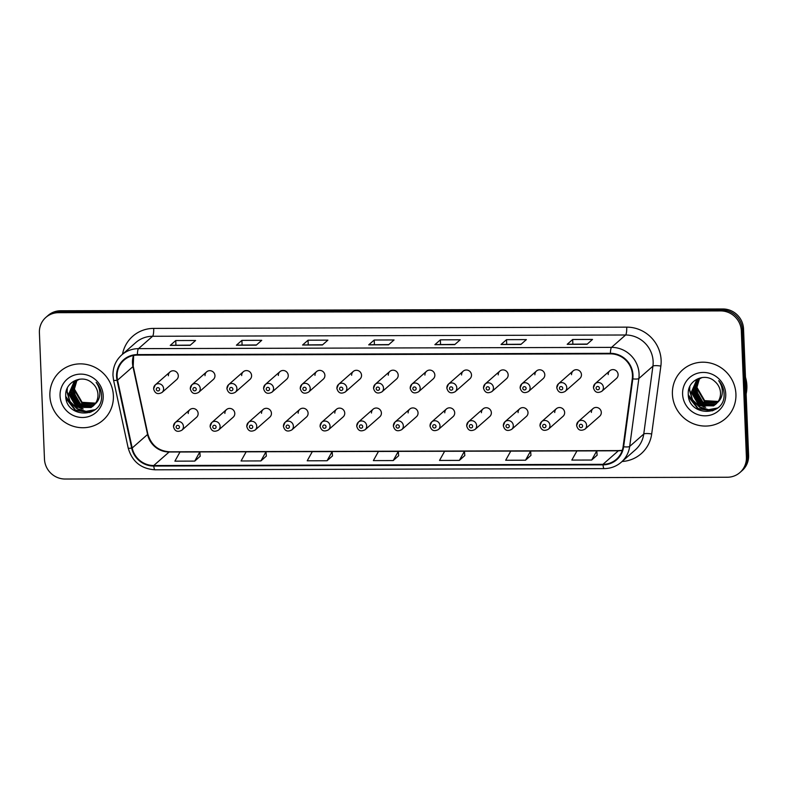 <?xml version="1.0" encoding="UTF-8"?>
<svg xmlns="http://www.w3.org/2000/svg" width="788" height="788" viewBox="0 0 788 788"><rect width="100%" height="100%" fill="white"/><g stroke="black" fill="none" stroke-linecap="round" stroke-linejoin="round"><path stroke-width="1.18" d="M210.169 426.347A5.073 4.886 48.7 0 1 217.045 421.807A5.073 4.886 48.7 0 1 218.483 430.14L233.179 417.216A5.073 4.886 -131.3 0 0 231.741 408.874A5.073 4.886 -131.3 0 0 224.876 413.414M246.821 426.249A5.073 4.886 48.7 0 1 253.697 421.708A5.073 4.886 48.7 0 1 255.135 430.041L269.831 417.118A5.073 4.886 -131.3 0 0 268.393 408.775A5.073 4.886 -131.3 0 0 261.517 413.316M283.473 426.15A5.073 4.886 48.7 0 1 290.339 421.61A5.073 4.886 48.7 0 1 291.777 429.943L306.483 417.019A5.073 4.886 -131.3 0 0 305.045 408.676A5.073 4.886 -131.3 0 0 298.169 413.217M320.125 426.052A5.073 4.886 48.7 0 1 326.99 421.511A5.073 4.886 48.7 0 1 328.429 429.844L343.135 416.921A5.073 4.886 -131.3 0 0 341.696 408.578A5.073 4.886 -131.3 0 0 334.821 413.119M356.777 425.953A5.073 4.886 48.7 0 1 363.642 421.413A5.073 4.886 48.7 0 1 365.08 429.746L379.786 416.822A5.073 4.886 -131.3 0 0 378.348 408.479A5.073 4.886 -131.3 0 0 371.473 413.02M393.419 425.855A5.073 4.886 48.7 0 1 400.294 421.314A5.073 4.886 48.7 0 1 401.732 429.647L416.438 416.724A5.073 4.886 -131.3 0 0 415 408.381A5.073 4.886 -131.3 0 0 408.125 412.922M430.071 425.756A5.073 4.886 48.7 0 1 436.946 421.216A5.073 4.886 48.7 0 1 438.384 429.549L453.09 416.625A5.073 4.886 -131.3 0 0 451.652 408.282A5.073 4.886 -131.3 0 0 444.777 412.823M466.723 425.658A5.073 4.886 48.7 0 1 473.598 421.117A5.073 4.886 48.7 0 1 475.036 429.45L489.742 416.527A5.073 4.886 -131.3 0 0 488.304 408.184A5.073 4.886 -131.3 0 0 481.429 412.725M503.374 425.559A5.073 4.886 48.7 0 1 510.25 421.019A5.073 4.886 48.7 0 1 511.688 429.352L526.394 416.428A5.073 4.886 -131.3 0 0 524.956 408.086A5.073 4.886 -131.3 0 0 518.08 412.626M540.026 425.461A5.073 4.886 48.7 0 1 546.902 420.92A5.073 4.886 48.7 0 1 548.34 429.253L563.036 416.33A5.073 4.886 -131.3 0 0 561.598 407.987A5.073 4.886 -131.3 0 0 554.732 412.528M576.678 425.362A5.073 4.886 48.7 0 1 583.553 420.822A5.073 4.886 48.7 0 1 584.991 429.155L599.688 416.231A5.073 4.886 -131.3 0 0 598.25 407.889A5.073 4.886 -131.3 0 0 591.384 412.429M173.518 426.446A5.073 4.886 48.7 0 1 180.393 421.905A5.073 4.886 48.7 0 1 181.831 430.238L196.527 417.315A5.073 4.886 -131.3 0 0 195.089 408.972A5.073 4.886 -131.3 0 0 188.224 413.513M190.322 388.602A5.073 4.886 48.7 0 1 197.197 384.061A5.073 4.886 48.7 0 1 198.635 392.404L213.341 379.471A5.073 4.886 -131.3 0 0 211.903 371.128A5.073 4.886 -131.3 0 0 205.028 375.679M226.974 388.504A5.073 4.886 48.7 0 1 233.849 383.963A5.073 4.886 48.7 0 1 235.287 392.306L249.993 379.373A5.073 4.886 -131.3 0 0 248.555 371.04A5.073 4.886 -131.3 0 0 241.68 375.581M263.625 388.405A5.073 4.886 48.7 0 1 270.501 383.864A5.073 4.886 48.7 0 1 271.939 392.207L286.645 379.274A5.073 4.886 -131.3 0 0 285.207 370.941A5.073 4.886 -131.3 0 0 278.331 375.482M300.277 388.307A5.073 4.886 48.7 0 1 307.153 383.766A5.073 4.886 48.7 0 1 308.591 392.109L323.287 379.176A5.073 4.886 -131.3 0 0 321.849 370.843A5.073 4.886 -131.3 0 0 314.983 375.384M336.929 388.208A5.073 4.886 48.7 0 1 343.804 383.667A5.073 4.886 48.7 0 1 345.243 392.01L359.939 379.077A5.073 4.886 -131.3 0 0 358.501 370.744A5.073 4.886 -131.3 0 0 351.635 375.285M373.581 388.12A5.073 4.886 48.7 0 1 380.456 383.569A5.073 4.886 48.7 0 1 381.894 391.912L396.591 378.979A5.073 4.886 -131.3 0 0 395.152 370.646A5.073 4.886 -131.3 0 0 388.277 375.186M410.233 388.021A5.073 4.886 48.7 0 1 417.108 383.47A5.073 4.886 48.7 0 1 418.546 391.813L433.242 378.88A5.073 4.886 -131.3 0 0 431.804 370.547A5.073 4.886 -131.3 0 0 424.929 375.088M446.885 387.923A5.073 4.886 48.7 0 1 453.75 383.372A5.073 4.886 48.7 0 1 455.188 391.715L469.894 378.782A5.073 4.886 -131.3 0 0 468.456 370.449A5.073 4.886 -131.3 0 0 461.581 374.989M483.536 387.824A5.073 4.886 48.7 0 1 490.402 383.273A5.073 4.886 48.7 0 1 491.84 391.616L506.546 378.683A5.073 4.886 -131.3 0 0 505.108 370.35A5.073 4.886 -131.3 0 0 498.233 374.891M520.178 387.726A5.073 4.886 48.7 0 1 527.054 383.175A5.073 4.886 48.7 0 1 528.492 391.518L543.198 378.585A5.073 4.886 -131.3 0 0 541.76 370.252A5.073 4.886 -131.3 0 0 534.885 374.793M556.83 387.627A5.073 4.886 48.7 0 1 563.706 383.076A5.073 4.886 48.7 0 1 565.144 391.419L579.85 378.486A5.073 4.886 -131.3 0 0 578.412 370.153A5.073 4.886 -131.3 0 0 571.536 374.694M593.482 387.529A5.073 4.886 48.7 0 1 600.357 382.978A5.073 4.886 48.7 0 1 601.796 391.321L616.502 378.388A5.073 4.886 -131.3 0 0 615.064 370.055A5.073 4.886 -131.3 0 0 608.188 374.596M153.67 388.701A5.073 4.886 48.7 0 1 160.545 384.16A5.073 4.886 48.7 0 1 161.983 392.503L176.689 379.57A5.073 4.886 -131.3 0 0 175.251 371.227A5.073 4.886 -131.3 0 0 168.376 375.777M49.88 395.891A32.456 31.244 -131.3 0 0 69.403 424.791A32.456 31.244 -131.3 0 0 103.07 420.171A32.456 31.244 -131.3 0 0 113.383 395.714A32.456 31.244 -131.3 0 0 93.861 366.814A32.456 31.244 -131.3 0 0 60.193 371.424A32.456 31.244 -131.3 0 0 49.88 395.891A32.456 31.244 -131.3 0 0 69.403 424.791A32.456 31.244 -131.3 0 0 103.07 420.171A32.456 31.244 -131.3 0 0 113.383 395.714A32.456 31.244 -131.3 0 0 93.861 366.814A32.456 31.244 -131.3 0 0 60.193 371.424A32.456 31.244 -131.3 0 0 49.88 395.891M672.41 394.217A32.456 31.244 -131.3 0 0 691.933 423.126A32.456 31.244 -131.3 0 0 725.6 418.507A32.456 31.244 -131.3 0 0 735.923 394.049A32.456 31.244 -131.3 0 0 716.4 365.139A32.456 31.244 -131.3 0 0 682.733 369.759A32.456 31.244 -131.3 0 0 672.41 394.217A32.456 31.244 -131.3 0 0 691.933 423.126A32.456 31.244 -131.3 0 0 725.6 418.507A32.456 31.244 -131.3 0 0 735.923 394.049A32.456 31.244 -131.3 0 0 716.4 365.139A32.456 31.244 -131.3 0 0 682.733 369.759A32.456 31.244 -131.3 0 0 672.41 394.217M117.097 376.467A21.64 20.833 48.7 0 1 123.972 360.165A21.64 20.833 48.7 0 1 137.407 355.122L610.434 353.851A21.64 20.833 48.7 0 1 632.281 378.782L623.111 446.678A21.64 20.833 48.7 0 1 616.403 459.286A21.64 20.833 48.7 0 1 602.968 464.329L153.739 465.531A21.64 20.833 48.7 0 1 132.187 447.998L117.56 380.161A21.64 20.833 48.7 0 1 117.097 376.467M116.565 376.467A22.182 21.355 -131.3 0 0 117.048 380.259L131.675 448.086A22.182 21.355 -131.3 0 0 153.768 466.063L602.987 464.861A22.182 21.355 -131.3 0 0 623.633 446.766L632.803 378.87A22.182 21.355 -131.3 0 0 610.404 353.32L137.388 354.59A22.182 21.355 -131.3 0 0 116.565 376.467M739.952 472.514L742.148 470.584A20.291 19.533 -131.3 0 0 748.6 455.297L743.527 328.882L742.424 329.857A20.291 19.533 -131.3 0 0 721.778 309.95L59.543 311.723A20.291 19.533 -131.3 0 0 46.945 316.451A20.291 19.533 -131.3 0 1 59.543 311.723L721.778 309.95A20.291 19.533 -131.3 0 1 742.424 329.857L747.497 456.262L742.424 329.857L741.321 330.822A20.291 19.533 -131.3 0 0 720.675 310.915L58.45 312.688A20.291 19.533 -131.3 0 0 45.852 317.416A20.291 19.533 -131.3 0 0 39.4 332.703L44.473 459.118A20.291 19.533 -131.3 0 0 65.128 479.025L727.354 477.242A20.291 19.533 -131.3 0 0 739.952 472.514A20.291 19.533 -131.3 0 0 746.403 457.227L741.321 330.822M741.055 471.549A20.291 19.533 -131.3 0 0 747.497 456.262A20.291 19.533 -131.3 0 1 741.055 471.549M587.03 344.267L592.527 339.431L572.679 339.49L567.183 344.317L587.03 344.267M587.267 344.06L567.38 344.238A5.408 1.123 89.8 0 0 567.183 344.317M572.866 344.1L572.679 339.49M520.878 344.445L526.374 339.608L506.526 339.667L501.03 344.494L520.878 344.445M521.114 344.238L501.227 344.415A5.408 1.123 89.8 0 0 501.03 344.494M506.714 344.277L506.526 339.667M454.715 344.622L460.212 339.786L440.364 339.845L434.868 344.671L454.715 344.622M454.952 344.415L435.065 344.592A5.408 1.123 89.8 0 0 434.868 344.671M440.551 344.454L440.364 339.845M190.095 345.331L195.591 340.495L175.744 340.554L170.247 345.39L190.095 345.331M190.332 345.124L170.435 345.302A5.408 1.123 89.8 0 0 170.247 345.39M175.921 345.164L175.744 340.554M256.248 345.154L261.744 340.317L241.896 340.377L236.4 345.213L256.248 345.154M256.484 344.947L236.597 345.124A5.408 1.123 89.8 0 0 236.4 345.213M242.083 344.986L241.896 340.377M322.4 344.977L327.897 340.14L308.059 340.199L302.562 345.026L322.4 344.977M322.647 344.77L302.75 344.947A5.408 1.123 89.8 0 0 302.562 345.026M308.236 344.809L308.059 340.199M388.563 344.799L394.059 339.963L374.211 340.022L368.715 344.849L388.563 344.799M388.799 344.592L368.912 344.77A5.408 1.123 89.8 0 0 368.715 344.849M374.399 344.632L374.211 340.022M525.527 460.212L530.62 451.061L510.772 451.12L505.679 460.261L525.527 460.212L530.964 455.375M591.68 460.034L596.782 450.884L576.934 450.943L571.832 460.084L591.68 460.034L597.117 455.198M327.059 460.744L332.152 451.593L312.304 451.652L307.212 460.793L327.059 460.744L332.497 455.907M260.897 460.921L265.999 451.77L246.151 451.829L241.049 460.98L260.897 460.921L266.334 456.085M194.744 461.098L199.837 451.948L179.989 452.007L174.897 461.157L194.744 461.098L200.182 456.262M459.365 460.389L464.467 451.238L444.619 451.297L439.517 460.438L459.365 460.389L464.802 455.553M393.212 460.566L398.304 451.416L378.457 451.475L373.364 460.616L393.212 460.566L398.649 455.73M398.304 451.416L398.649 455.779M332.152 451.593L332.497 455.956M265.999 451.77L266.344 456.134M199.837 451.948L200.182 456.311M464.467 451.238L464.812 455.602M530.62 451.061L530.964 455.425M596.782 450.884L597.127 455.247M743.527 328.882A20.291 19.533 -131.3 0 0 722.872 308.975L60.646 310.758A20.291 19.533 -131.3 0 0 48.048 315.486L45.852 317.416M95.476 403.377L81.676 402.698L73.964 389.439L76.722 380.318M95.643 403.131L82.11 402.313L74.397 389.055L76.988 380.18M94.757 404.342L79.933 404.234L72.22 390.966L75.697 380.909M94.944 404.116L80.366 403.85L72.654 390.582L75.944 380.752M93.989 405.229L92.846 405.978L78.179 405.761L70.477 392.503L74.732 381.569M94.186 405.012L93.279 405.593L78.623 405.377L70.91 392.119L74.968 381.402M94.855 404.224A15.287 14.716 -131.3 0 0 97.958 394.552A15.287 14.716 -131.3 0 0 92.344 383.204C82.642 373.679 65.158 381.816 65.719 394.995C64.774 418.389 102.056 419.049 101.583 396.502L101.563 395.369C101.307 390.444 99.505 386.11 96.146 382.387C98.914 386.268 100.106 390.454 99.731 394.955C99.327 398.787 97.702 401.87 94.855 404.224L91.103 407.514L76.436 407.298L68.723 394.039L73.836 382.308L79.509 379.186M93.368 405.84L91.536 407.13L76.879 406.913L69.167 393.655L74.052 382.111M75.707 396.325L73.018 388.159M60.065 395.862A22.044 21.227 -131.3 0 0 82.504 417.492A22.044 21.227 -131.3 0 0 103.208 395.743A22.044 21.227 -131.3 0 0 80.76 374.113A22.044 21.227 -131.3 0 0 60.065 395.862M91.044 412.075L75.52 410.213L65.759 396.384M94.944 409.691L86.04 411.375L77.263 408.676L69.984 401.387L67.128 391.459L67.315 388.139M83.144 408.972L79.017 407.14L69.167 392.877M84.887 407.445L80.76 405.603L70.91 391.35M89.852 412.548L75.303 410.4L66.025 398.541M94.668 409.918L85.793 411.563L77.047 408.874L69.768 401.584L66.911 391.656L67.039 388.75M81.844 408.795L78.79 407.337L69.186 394.256M83.587 407.258L80.543 405.8L70.94 392.719M746.138 393.961A33.815 32.554 -131.3 0 0 746.866 385.588A33.815 32.554 -131.3 0 0 745.468 377.216M718.016 401.713L704.206 401.023L696.503 387.765L699.261 378.644M718.183 401.456L704.649 400.639L696.937 387.381L699.527 378.506M717.297 402.678L702.463 402.56L694.75 389.302L698.237 379.235M717.484 402.441L702.896 402.175L695.193 388.917L698.483 379.087M716.528 403.554L715.386 404.313L700.719 404.096L693.007 390.828L697.272 379.905M716.725 403.338L715.819 403.929L701.153 403.712L693.45 390.454L697.508 379.727M717.395 402.56A15.287 14.716 -131.3 0 0 720.498 392.887A15.287 14.716 -131.3 0 0 714.883 381.53C705.181 372.005 687.688 380.141 688.259 393.32C687.313 416.714 724.596 417.374 724.113 394.827L724.103 393.704C723.847 388.77 722.044 384.445 718.686 380.722C721.444 384.593 722.635 388.789 722.261 393.281C721.857 397.113 720.232 400.206 717.395 402.56L713.642 405.85L698.976 405.633L691.263 392.365L696.365 380.634L702.049 377.511M715.898 404.165L714.076 405.465L699.409 405.249L691.697 391.981L696.592 380.446M698.247 394.65L695.558 386.484M682.595 394.187A22.044 21.227 -131.3 0 0 705.043 415.828A22.044 21.227 -131.3 0 0 725.738 394.069A22.044 21.227 -131.3 0 0 703.3 372.438A22.044 21.227 -131.3 0 0 682.595 394.187M713.573 410.4L698.06 408.539L688.288 394.709M717.484 408.026L708.579 409.701L699.803 407.002L692.524 399.723L689.658 389.794L689.845 386.475M705.674 407.307L701.547 405.475L691.706 391.212M707.417 405.771L703.29 403.939L693.45 389.676M712.382 410.873L697.843 408.736L688.564 396.876M717.198 408.243L708.323 409.888L699.586 407.199L692.307 399.91L689.441 389.981L689.579 387.075M704.383 407.12L701.33 405.662L691.726 392.591M706.127 405.593L703.073 404.126L693.47 391.055M133.517 355.496A21.64 20.833 -131.3 0 0 132.482 362.933A21.64 20.833 -131.3 0 0 132.955 366.627L147.573 434.464A21.64 20.833 -131.3 0 0 169.134 451.997L618.353 450.795A21.64 20.833 -131.3 0 0 622.244 450.421M122.495 354.255A33.815 32.554 48.7 0 1 153.69 328.399L626.716 327.138A6.767 1.399 -90.2 0 1 625.603 334.999L152.586 336.269A27.048 26.043 -131.3 0 0 135.792 342.563L121.716 354.945A27.048 26.043 48.7 0 1 138.511 348.641A6.767 1.399 89.8 0 0 137.388 354.59M626.716 327.138A33.815 32.554 48.7 0 1 661.132 360.313A33.815 32.554 48.7 0 1 660.856 366.085L651.686 433.981A33.815 32.554 48.7 0 1 622.077 461.502M653.134 361.534A27.048 26.043 -131.3 0 0 625.603 334.999L611.537 347.37A27.048 26.043 48.7 0 1 638.851 378.536L629.681 446.432A27.048 26.043 48.7 0 1 621.299 462.192L635.364 449.82A27.048 26.043 -131.3 0 0 643.747 434.06L652.917 366.164A27.048 26.043 -131.3 0 0 653.134 361.534M121.716 354.945C115.728 360.441 112.812 367.316 112.98 375.581L113.57 380.2A6.767 0.916 -12.2 0 0 117.048 380.259M113.57 380.2L128.188 448.027C132.118 461.591 141.062 468.85 155.029 469.806A6.767 1.399 -90.2 0 1 153.768 466.063M602.987 464.861A6.767 1.399 89.8 0 0 604.248 468.604C610.739 468.515 616.423 466.378 621.299 462.192M623.633 446.766A6.767 1.409 7.7 0 0 629.681 446.432L643.747 434.06A6.767 1.409 -172.3 0 1 651.686 433.981M128.188 448.027A6.767 0.916 -12.2 0 0 131.675 448.086M632.803 378.87A6.767 1.409 7.7 0 0 638.851 378.536L652.917 366.164A6.767 1.409 -172.3 0 1 660.856 366.085M610.404 353.32A6.767 1.399 -90.2 0 1 611.537 347.37L138.511 348.641L152.586 336.269A6.767 1.399 -90.2 0 0 153.69 328.399M720.675 310.915L722.872 308.975M58.45 312.688L60.646 310.758M746.403 457.227L748.6 455.297M602.968 464.329L618.353 450.795A12.175 2.522 -90.2 0 1 618.807 450.598L622.293 450.293M117.56 380.161L132.955 366.627A12.175 1.655 167.8 0 0 133.211 366.174L147.829 434.011A12.175 1.655 167.8 0 1 147.573 434.464L132.187 447.998M153.739 465.531L169.134 451.997A12.175 2.522 -90.2 0 1 169.578 451.8L618.807 450.598M388.661 344.711L368.912 344.77M322.509 344.888L302.75 344.947M256.346 345.065L236.597 345.124M190.194 345.243L170.435 345.302M454.814 344.533L435.065 344.592M520.976 344.356L501.227 344.415M587.129 344.179L567.38 344.238M156.3 389.302A1.694 1.625 -131.3 0 0 158.014 390.956A1.694 1.625 -131.3 0 0 159.6 389.292A1.694 1.625 -131.3 0 0 157.886 387.637A1.694 1.625 -131.3 0 0 156.3 389.302M179.447 427.037A1.694 1.625 -131.3 0 0 177.724 425.372A1.694 1.625 -131.3 0 0 176.138 427.037A1.694 1.625 -131.3 0 0 177.861 428.702A1.694 1.625 -131.3 0 0 179.447 427.037M192.942 389.203A1.694 1.625 -131.3 0 0 194.666 390.858A1.694 1.625 -131.3 0 0 196.251 389.193A1.694 1.625 -131.3 0 0 194.537 387.538A1.694 1.625 -131.3 0 0 192.942 389.203M229.594 389.105A1.694 1.625 -131.3 0 0 231.317 390.759A1.694 1.625 -131.3 0 0 232.903 389.095A1.694 1.625 -131.3 0 0 231.179 387.44A1.694 1.625 -131.3 0 0 229.594 389.105M266.245 389.006A1.694 1.625 -131.3 0 0 267.969 390.661A1.694 1.625 -131.3 0 0 269.555 388.996A1.694 1.625 -131.3 0 0 267.831 387.341A1.694 1.625 -131.3 0 0 266.245 389.006M302.897 388.908A1.694 1.625 -131.3 0 0 304.621 390.562A1.694 1.625 -131.3 0 0 306.207 388.898A1.694 1.625 -131.3 0 0 304.483 387.243A1.694 1.625 -131.3 0 0 302.897 388.908M216.099 426.938A1.694 1.625 -131.3 0 0 214.375 425.274A1.694 1.625 -131.3 0 0 212.79 426.938A1.694 1.625 -131.3 0 0 214.513 428.603A1.694 1.625 -131.3 0 0 216.099 426.938M252.751 426.84A1.694 1.625 -131.3 0 0 251.027 425.175A1.694 1.625 -131.3 0 0 249.441 426.85A1.694 1.625 -131.3 0 0 251.165 428.505A1.694 1.625 -131.3 0 0 252.751 426.84M289.403 426.741A1.694 1.625 -131.3 0 0 287.679 425.077A1.694 1.625 -131.3 0 0 286.093 426.751A1.694 1.625 -131.3 0 0 287.807 428.406A1.694 1.625 -131.3 0 0 289.403 426.741M339.549 388.809A1.694 1.625 -131.3 0 0 341.273 390.464A1.694 1.625 -131.3 0 0 342.859 388.799A1.694 1.625 -131.3 0 0 341.135 387.144A1.694 1.625 -131.3 0 0 339.549 388.809M376.201 388.711A1.694 1.625 -131.3 0 0 377.925 390.365A1.694 1.625 -131.3 0 0 379.511 388.701A1.694 1.625 -131.3 0 0 377.787 387.046A1.694 1.625 -131.3 0 0 376.201 388.711M412.853 388.612A1.694 1.625 -131.3 0 0 414.577 390.267A1.694 1.625 -131.3 0 0 416.163 388.602A1.694 1.625 -131.3 0 0 414.439 386.947A1.694 1.625 -131.3 0 0 412.853 388.612M326.045 426.643A1.694 1.625 -131.3 0 0 324.331 424.978A1.694 1.625 -131.3 0 0 322.745 426.653A1.694 1.625 -131.3 0 0 324.459 428.308A1.694 1.625 -131.3 0 0 326.045 426.643M362.697 426.544A1.694 1.625 -131.3 0 0 360.983 424.88A1.694 1.625 -131.3 0 0 359.397 426.554A1.694 1.625 -131.3 0 0 361.111 428.209A1.694 1.625 -131.3 0 0 362.697 426.544M399.349 426.446A1.694 1.625 -131.3 0 0 397.635 424.781A1.694 1.625 -131.3 0 0 396.039 426.456A1.694 1.625 -131.3 0 0 397.763 428.111A1.694 1.625 -131.3 0 0 399.349 426.446M449.505 388.514A1.694 1.625 -131.3 0 0 451.219 390.168A1.694 1.625 -131.3 0 0 452.814 388.504A1.694 1.625 -131.3 0 0 451.091 386.849A1.694 1.625 -131.3 0 0 449.505 388.514M486.157 388.415A1.694 1.625 -131.3 0 0 487.87 390.07A1.694 1.625 -131.3 0 0 489.456 388.405A1.694 1.625 -131.3 0 0 487.742 386.75A1.694 1.625 -131.3 0 0 486.157 388.415M522.808 388.317A1.694 1.625 -131.3 0 0 524.522 389.971A1.694 1.625 -131.3 0 0 526.108 388.307A1.694 1.625 -131.3 0 0 524.394 386.652A1.694 1.625 -131.3 0 0 522.808 388.317M559.45 388.218A1.694 1.625 -131.3 0 0 561.174 389.873A1.694 1.625 -131.3 0 0 562.76 388.208A1.694 1.625 -131.3 0 0 561.046 386.553A1.694 1.625 -131.3 0 0 559.45 388.218M596.102 388.12A1.694 1.625 -131.3 0 0 597.826 389.774A1.694 1.625 -131.3 0 0 599.412 388.11A1.694 1.625 -131.3 0 0 597.688 386.455A1.694 1.625 -131.3 0 0 596.102 388.12M436 426.347A1.694 1.625 -131.3 0 0 434.286 424.683A1.694 1.625 -131.3 0 0 432.691 426.357A1.694 1.625 -131.3 0 0 434.415 428.012A1.694 1.625 -131.3 0 0 436 426.347M472.652 426.249A1.694 1.625 -131.3 0 0 470.929 424.584A1.694 1.625 -131.3 0 0 469.343 426.259A1.694 1.625 -131.3 0 0 471.066 427.914A1.694 1.625 -131.3 0 0 472.652 426.249M509.304 426.15A1.694 1.625 -131.3 0 0 507.58 424.486A1.694 1.625 -131.3 0 0 505.995 426.16A1.694 1.625 -131.3 0 0 507.718 427.815A1.694 1.625 -131.3 0 0 509.304 426.15M545.956 426.052A1.694 1.625 -131.3 0 0 544.232 424.387A1.694 1.625 -131.3 0 0 542.646 426.062A1.694 1.625 -131.3 0 0 544.37 427.717A1.694 1.625 -131.3 0 0 545.956 426.052M582.608 425.953A1.694 1.625 -131.3 0 0 580.884 424.289A1.694 1.625 -131.3 0 0 579.298 425.963A1.694 1.625 -131.3 0 0 581.022 427.618A1.694 1.625 -131.3 0 0 582.608 425.953M155.029 469.806L604.248 468.604M147.829 434.011C151.138 445.102 158.388 451.041 169.578 451.8M133.211 366.174L133.645 355.477M161.983 392.503C157.689 394.739 154.901 393.517 153.601 388.829L155.285 384.879L169.991 371.956M189.829 409.691L175.133 422.624L173.449 426.574C174.7 431.243 177.497 432.464 181.831 430.238M198.635 392.404C194.341 394.64 191.553 393.419 190.253 388.73L191.937 384.78L206.643 371.857M235.287 392.306C230.992 394.542 228.195 393.32 226.905 388.632L228.589 384.682L243.295 371.759M271.939 392.207C267.644 394.443 264.847 393.222 263.556 388.533L265.241 384.583L279.937 371.66M308.591 392.109C304.296 394.345 301.499 393.123 300.208 388.435L301.893 384.485L316.589 371.562M226.481 409.593L211.785 422.526L210.101 426.475C211.351 431.144 214.149 432.366 218.483 430.14M263.133 409.494L248.427 422.427L246.752 426.377C248.003 431.046 250.791 432.267 255.135 430.041M299.785 409.396L285.079 422.329L283.404 426.278C284.655 430.947 287.443 432.169 291.777 429.943M345.243 392.01C340.948 394.246 338.151 393.025 336.86 388.336L338.544 384.396L353.241 371.463M381.894 391.912C377.6 394.148 374.802 392.926 373.512 388.238L375.196 384.298L389.893 371.365M418.546 391.813C414.252 394.049 411.454 392.828 410.164 388.139L411.838 384.199L426.544 371.266M336.437 409.297L321.731 422.23L320.046 426.18C321.307 430.849 324.095 432.07 328.429 429.844M373.088 409.199L358.382 422.132L356.698 426.081C357.949 430.75 360.746 431.972 365.08 429.746M409.74 409.1L395.034 422.033L393.35 425.983C394.601 430.652 397.398 431.873 401.732 429.647M455.188 391.715C450.894 393.951 448.106 392.729 446.816 388.041L448.49 384.101L463.196 371.168M491.84 391.616C487.545 393.852 484.758 392.631 483.458 387.942L485.142 384.002L499.848 371.069M528.492 391.518C524.197 393.754 521.41 392.532 520.11 387.844L521.794 383.904L536.5 370.971M565.144 391.419C560.849 393.655 558.062 392.434 556.761 387.745L558.446 383.805L573.152 370.872M601.796 391.321C597.501 393.557 594.704 392.335 593.413 387.647L595.098 383.707L609.804 370.774M446.392 409.002L431.686 421.935L430.002 425.884C431.253 430.553 434.05 431.785 438.384 429.549M483.044 408.903L468.338 421.836L466.654 425.786C467.905 430.455 470.702 431.686 475.036 429.45M519.686 408.805L504.99 421.738L503.305 425.687C504.556 430.356 507.354 431.588 511.688 429.352M556.338 408.706L541.642 421.639L539.957 425.589C541.208 430.258 544.006 431.489 548.34 429.253M592.99 408.617L578.293 421.541L576.609 425.49C577.86 430.159 580.658 431.391 584.991 429.155"/></g></svg>
